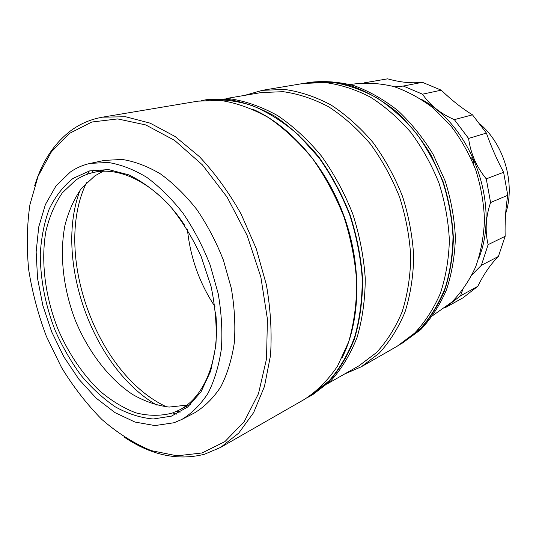 <?xml version="1.0" encoding="UTF-8"?>
<svg xmlns="http://www.w3.org/2000/svg" width="536" height="536" viewBox="0 0 536 536"><rect width="100%" height="100%" fill="white"/><g stroke="black" fill="none" stroke-linecap="round" stroke-linejoin="round"><path stroke-width="0.8" d="M505.642 213.643C515.485 183.975 504.557 145.196 480.229 124.171M432.954 315.423L451.68 302.244C461.362 292.341 469.355 280.556 475.66 266.881C480.819 252.322 483.76 236.745 484.49 220.142C483.874 203.265 480.96 186.535 475.74 169.966C469.268 153.845 460.92 139.059 450.696 125.618L433.483 108.239C420.861 98.584 407.648 91.361 393.853 86.571C380.011 83.248 366.497 82.417 353.318 84.092L350.43 84.614M478.588 258.781C500.564 205.569 472.363 126.697 421.631 99.475M445.376 307.537L460.538 295.825L462.514 290.244M472.176 274.613L481.341 265.333L488.122 244.65C484.859 231.003 485.683 216.959 490.587 202.521L486.266 178.863C476.551 167.024 470.655 153.557 468.585 138.449L454.347 119.635C440.679 113.773 430.066 105.291 422.502 94.189L403.313 86.048L394.764 86.845M363.998 82.879L387.622 78.832L364.286 82.866M473.61 164.364C474.012 161.477 472.973 159.071 470.481 157.142M387.622 78.832C400.338 82.383 411.923 83.536 422.381 82.303L403.313 86.048M445.57 307.51L462.983 297.828L477.784 286.331C483.841 274.064 490.715 264.114 498.393 256.489L505.147 236.302C504.818 221.649 505.689 207.975 507.76 195.285L503.612 172.291C496.939 159.735 491.204 146.656 486.4 133.069L472.477 114.825C461.985 108.366 451.58 100.145 441.249 90.175L422.381 82.303M477.784 286.331L460.538 295.825M498.393 256.489L481.341 265.333M505.147 236.302L488.122 244.65M507.76 195.285L490.587 202.521M503.612 172.291L486.266 178.863M486.4 133.069L468.585 138.449M472.477 114.825L454.347 119.635M441.249 90.175L422.502 94.189M202.059 452.974L224.926 441.597L244.208 421.651L258.486 393.665L266.519 358.859L267.424 319.148L260.858 277.052L247.109 235.431L227.117 197.168L202.34 164.833L174.582 140.365L145.759 124.935L117.659 118.925L91.83 122.02L69.459 133.397L51.382 151.882L38.116 176.13L29.909 204.752C26.907 225.515 26.492 247.156 28.676 269.668C32.267 292.301 38.17 314.538 46.384 336.387L61.513 367.475C73.419 386.959 86.872 404.291 101.887 419.48C117.598 433.135 134.054 443.52 151.246 450.635L177.048 455.821L202.059 452.974M34.639 185.798C41.801 162.194 53.734 143.923 70.424 130.978C79.931 123.856 90.638 119.253 102.55 117.17L125.612 116.748L150.127 123.146L175.091 136.499L199.359 156.586C214.849 173.088 228.731 192.176 241.012 213.851L256.168 248.47L266.399 284.851C270.64 309.399 272.013 332.963 270.499 355.549L264.462 386.463L253.629 412.62L238.728 433.108L220.618 447.406L204.578 454.22C178.099 460.933 151.433 455.325 124.593 437.389M220.618 447.406L304.555 399.307C317.118 391.099 328.106 380.044 337.526 366.148L348.648 341.901C353.968 323.563 356.668 303.718 356.735 282.365C355.201 260.543 350.959 238.775 344.018 217.06C335.616 195.868 325.097 176.351 312.448 158.502C298.854 142.027 284.187 128.392 268.442 117.585C252.436 108.62 236.503 102.905 220.644 100.446L197.952 101.15L102.55 117.17M181.811 419.46L194.514 412.888C204.625 406.757 213.402 398.04 220.839 386.737C227.304 374.061 231.8 359.428 234.312 342.839C235.559 325.412 234.554 307.222 231.304 288.268L223.418 260.181C216.216 241.863 207.332 224.959 196.779 209.469C185.496 195.171 173.43 183.345 160.586 173.992C147.588 166.261 134.77 161.41 122.134 159.447L104.245 160.418L90.256 163.386C83 164.961 76.347 167.848 70.296 172.063L55.999 185.912L45.393 204.551L38.739 226.916L36.147 251.92L37.567 278.452L42.847 305.466L51.724 331.925L63.864 356.822L78.839 379.193L96.118 398.101L115.073 412.66L134.978 422.053L154.964 425.577L174.086 422.73L181.811 419.46C191.915 413.323 200.672 404.559 208.082 393.156C214.507 380.359 218.949 365.565 221.395 348.775C222.574 331.121 221.489 312.676 218.145 293.447L210.119 264.938C202.802 246.332 193.824 229.153 183.165 213.415C171.788 198.869 159.641 186.836 146.73 177.315C133.665 169.436 120.808 164.485 108.151 162.455L90.256 163.386M171.366 416.157L153.269 418.985C140.626 417.879 128.004 413.859 115.408 406.931C103.086 398.529 91.582 387.957 80.909 375.213C70.886 361.485 62.277 346.49 55.061 330.236C45.292 304.884 40.361 279.497 40.28 254.071C41.239 237.756 44.207 222.768 49.178 209.107C55.288 196.504 63.208 186.287 72.943 178.455L89.572 170.91L108.527 169.577L128.888 174.877C142.844 181.697 156.324 191.781 169.322 205.134C181.664 220.149 192.27 237.247 201.127 256.436L211.05 286.378C215.351 306.873 216.966 326.571 215.894 345.459L210.722 370.966L201.047 391.823L187.62 407.058L171.366 416.157M184.518 225.053C158.582 185.496 121.357 165.704 93.351 172.498C86.959 173.945 81.07 176.498 75.677 180.17L62.27 192.913C54.92 203.76 49.486 216.444 45.969 230.969C40.602 261.092 45.104 296.502 57.935 329.03C68.521 353.452 82.377 374.021 99.502 390.737C111.16 400.633 123.26 407.997 135.796 412.827C148.365 416.01 160.485 416.11 172.156 413.109L178.428 410.449C204.39 397.947 220.631 359.04 215.613 312.006M103.207 171.279L94.906 175.828L81.552 188.23C74.176 198.749 68.662 211.043 64.997 225.107C59.288 254.285 63.181 288.616 75.295 320.314C88.232 351.643 108.721 378.577 132.513 394.429C144.613 401.35 156.814 405.564 169.108 407.072L186.83 405.149M74.383 177.503L73.298 178.676M399.193 345.043L418.67 330.833C429.088 319.778 437.651 306.579 444.357 291.236C449.805 274.861 452.813 257.293 453.396 238.527C452.491 219.425 449.054 200.464 443.098 181.637L431.004 154.938C420.907 138.315 409.196 123.749 395.863 111.227C381.893 100.152 367.328 91.803 352.165 86.196C336.983 82.229 322.21 81.063 307.852 82.691L305.547 83.114M401.243 343.904L420.666 329.694C431.071 318.665 439.634 305.493 446.341 290.184C451.781 273.856 454.803 256.335 455.392 237.622C454.495 218.581 451.078 199.673 445.141 180.907L433.081 154.294C423.011 137.732 411.326 123.206 398.02 110.731C384.078 99.689 369.538 91.375 354.403 85.787C339.241 81.834 324.488 80.675 310.143 82.309L307.852 82.691M310.418 395.95L313.004 394.469L330.973 380.674C341.66 368.795 350.356 354.383 357.063 337.445C362.41 319.275 365.143 299.624 365.264 278.492C363.79 256.911 359.623 235.391 352.768 213.931C344.46 192.994 334.035 173.711 321.493 156.083C308.006 139.822 293.433 126.355 277.782 115.696C261.856 106.852 245.99 101.217 230.192 98.812L207.553 99.535L204.618 100.031L227.271 99.307C243.089 101.733 258.975 107.388 274.928 116.272C290.606 126.978 305.205 140.499 318.732 156.827C331.302 174.515 341.76 193.871 350.095 214.889C356.976 236.43 361.163 258.024 362.658 279.678C362.55 300.877 359.83 320.588 354.49 338.806C347.784 355.79 339.087 370.235 328.394 382.141L310.418 395.95L307.45 397.565M328.139 383.381L358.879 365.86L376.426 352.628C386.892 341.325 395.454 327.731 402.127 311.831C407.494 294.834 410.368 276.516 410.757 256.891C409.618 236.885 405.906 216.986 399.615 197.181C391.923 177.885 382.181 160.137 370.376 143.943C357.633 129.015 343.797 116.674 328.863 106.932C313.634 98.865 298.385 93.787 283.129 91.683L261.166 92.567L226.286 98.51M244.637 95.388L262.459 90.316L284.676 89.465C300.106 91.609 315.523 96.768 330.926 104.929C346.022 114.784 360.011 127.26 372.888 142.355C384.821 158.723 394.677 176.666 402.449 196.169C408.807 216.182 412.559 236.302 413.712 256.523C413.323 276.362 410.415 294.88 404.988 312.073C398.255 328.153 389.598 341.914 379.026 353.365L361.304 366.785L344.313 374.162M262.459 90.316L303.229 83.469L325.044 82.537C340.146 84.5 355.18 89.311 370.155 96.983C384.794 106.255 398.315 118.014 410.723 132.251C422.187 147.702 431.601 164.653 438.977 183.111C444.974 202.059 448.438 221.14 449.369 240.356C448.806 259.23 445.805 276.898 440.364 293.353C433.644 308.776 425.075 322.029 414.636 333.124L397.176 346.236L361.304 366.785M201.295 100.661L204.618 100.031M214.949 306.592C199.499 283.196 190.334 257.548 187.439 229.663M93.559 170.066L91.763 172.88M86.504 182.716C52.582 252.456 96.205 374.47 166.656 406.898M176.96 411.166L180.13 412.197M176.29 414.174L172.766 412.894M157.061 405.243C92.761 368.48 53.714 259.27 80.125 190.072M87.422 174.2L89.338 170.971M312.589 82.41L333.841 82.557C348.44 85.077 362.906 90.249 377.223 98.061C391.193 107.354 404.07 118.918 415.856 132.767C426.75 147.715 435.721 164.043 442.776 181.751C448.545 199.921 451.962 218.239 453.014 236.704C452.685 254.881 450.059 271.987 445.141 288.033C439.024 303.155 431.118 316.32 421.423 327.53L405.089 341.11M252.999 109.317C290.519 125.819 326.411 166.924 344.34 216.946C362.189 266.995 360.5 321.546 341.941 358.088M206.501 100.172C221.274 98.892 236.577 100.708 252.402 105.626C268.261 112.372 283.618 122.141 298.458 134.931L318.94 157.718C331.275 175.205 341.546 194.307 349.747 215.01C356.534 236.229 360.701 257.508 362.249 278.854C362.242 299.771 359.676 319.262 354.564 337.325C348.105 354.202 339.69 368.634 329.305 380.607L311.791 394.643M107.066 169.45L93.351 172.498M190.963 404.117L178.428 410.449"/></g></svg>
